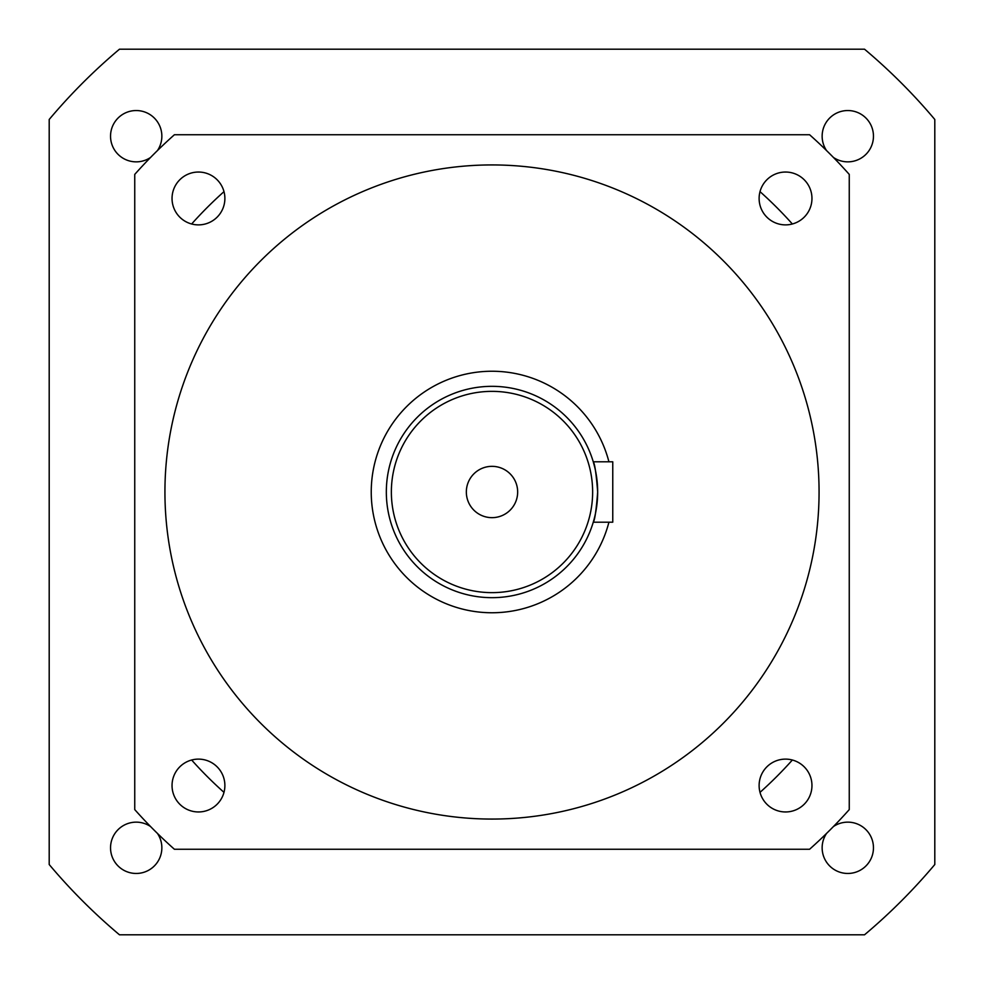 <?xml version="1.0" encoding="UTF-8"?>
<svg xmlns="http://www.w3.org/2000/svg" width="984" height="984" viewBox="0 0 984 984"><rect width="100%" height="100%" fill="white"/><g stroke="black" fill="none" stroke-linecap="round" stroke-linejoin="round"><path stroke-width="1.48" d="M597.017 503.697L597.669 492C596.23 510.339 594.754 520.413 593.266 522.197L593.93 519.872M596.329 508.74L596.845 505.136M466.342 492A25.658 25.658 0 0 0 492 517.658A25.658 25.658 0 0 0 517.658 492A25.658 25.658 0 0 0 492 466.342A25.658 25.658 0 0 0 466.342 492M594.644 466.92L593.266 461.803C594.754 463.599 596.23 473.661 597.669 492L597.497 486.084M596.304 475.1L595.48 470.635M597.669 492A105.669 105.669 0 0 0 492 386.331A105.669 105.669 0 0 0 386.331 492A105.669 105.669 0 0 0 492 597.669A105.669 105.669 0 0 0 597.669 492A105.669 105.669 0 0 0 492 386.331A105.669 105.669 0 0 0 386.331 492M172.04 198.46A26.42 26.42 0 0 0 198.46 224.881A26.42 26.42 0 0 0 224.881 198.46A26.42 26.42 0 0 0 198.46 172.04A26.42 26.42 0 0 0 172.04 198.46M759.119 198.46A26.42 26.42 0 0 0 785.539 224.881A26.42 26.42 0 0 0 811.96 198.46A26.42 26.42 0 0 0 785.539 172.04A26.42 26.42 0 0 0 759.119 198.46M759.119 785.539A26.42 26.42 0 0 0 785.539 811.96A26.42 26.42 0 0 0 811.96 785.539A26.42 26.42 0 0 0 785.539 759.119A26.42 26.42 0 0 0 759.119 785.539M172.04 785.539A26.42 26.42 0 0 0 198.46 811.96A26.42 26.42 0 0 0 224.881 785.539A26.42 26.42 0 0 0 198.46 759.119A26.42 26.42 0 0 0 172.04 785.539M608.924 461.803A120.761 120.761 0 0 0 371.239 492A120.761 120.761 0 0 0 608.924 522.197M819.069 492A327.069 327.069 0 0 0 492 164.931A327.069 327.069 0 0 0 164.931 492A327.069 327.069 0 0 0 492 819.069A327.069 327.069 0 0 0 819.069 492M134.746 809.598A478.027 478.027 0 0 0 174.402 849.254L809.598 849.254A478.027 478.027 0 0 0 849.254 809.598L849.254 174.402A478.027 478.027 0 0 0 809.598 134.746L174.402 134.746A478.027 478.027 0 0 0 134.746 174.402L134.746 809.598M593.266 522.197L612.761 522.197L612.761 461.803L593.266 461.803M191.646 760.017A402.542 402.542 0 0 0 223.983 792.354M223.983 191.646A402.542 402.542 0 0 0 191.646 223.983M760.017 792.354A402.542 402.542 0 0 0 792.354 760.017M792.354 223.983A402.542 402.542 0 0 0 760.017 191.646M833.485 157.489A25.658 25.658 0 0 0 873.46 136.198A25.658 25.658 0 0 0 847.802 110.54A25.658 25.658 0 0 0 826.511 150.515M157.489 150.515A25.658 25.658 0 0 0 136.198 110.54A25.658 25.658 0 0 0 124.132 158.842A25.658 25.658 0 0 0 150.515 157.489M150.515 826.511A25.658 25.658 0 0 0 110.54 847.802A25.658 25.658 0 0 0 136.198 873.46A25.658 25.658 0 0 0 157.489 833.485M826.511 833.485A25.658 25.658 0 0 0 847.802 873.46A25.658 25.658 0 0 0 859.868 825.158A25.658 25.658 0 0 0 833.485 826.511M934.8 119.47L934.8 864.53A578.654 578.654 0 0 1 864.53 934.8L119.47 934.8A578.654 578.654 0 0 1 49.2 864.53L49.2 119.47A578.654 578.654 0 0 1 119.47 49.2L864.53 49.2A578.654 578.654 0 0 1 934.8 119.47M592.639 492A100.639 100.639 0 0 0 492 391.361A100.639 100.639 0 0 0 391.361 492A100.639 100.639 0 0 0 492 592.639A100.639 100.639 0 0 0 592.639 492"/></g></svg>
